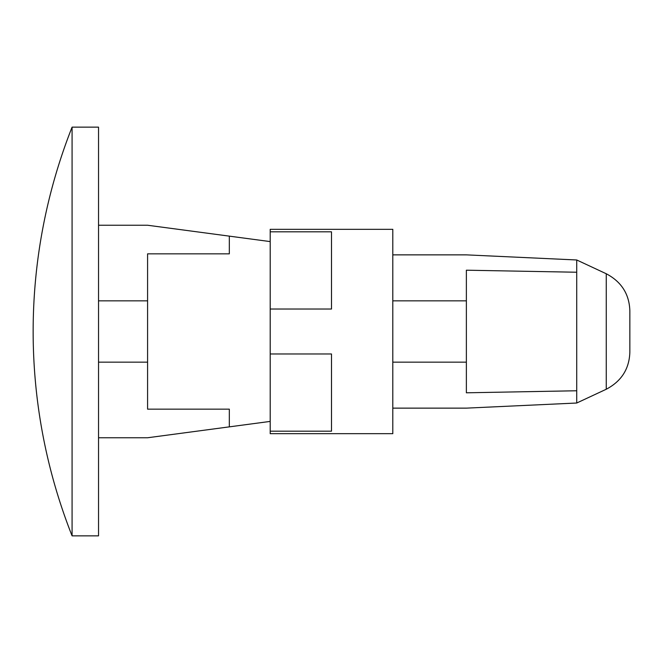 <?xml version="1.0" encoding="UTF-8"?>
<svg xmlns="http://www.w3.org/2000/svg" width="663" height="663" viewBox="0 0 663 663"><rect width="100%" height="100%" fill="white"/><g stroke="black" fill="none" stroke-linecap="round" stroke-linejoin="round"><path stroke-width="0.99" d="M392.803 254.865L466.371 254.865L576.719 259.979L606.255 273.753L606.255 389.247C621.43 381.242 629.295 368.901 629.85 352.21C629.295 368.901 621.43 381.242 606.255 389.247L576.719 403.021L576.719 272.236L466.371 270.197L466.371 392.803L576.719 390.764M576.719 259.979L576.719 272.236M98.538 300.845L147.584 300.845M98.538 362.155L147.584 362.155M606.255 273.753C621.43 281.758 629.295 294.099 629.85 310.79L629.85 352.21M72.076 535.853L98.538 535.853L98.538 127.147L72.076 127.147A555.826 555.826 0 0 0 72.076 535.853L72.076 127.147M98.538 225.238L147.584 225.238L229.323 236.136L229.323 253.846L229.323 236.136L270.197 241.589L270.197 229.323L392.803 229.323L392.803 433.677L270.197 433.677L270.197 431.174L331.5 431.174L331.5 353.976L270.197 353.976L270.197 324.812M270.197 331.5L270.197 309.024L331.5 309.024L331.5 231.826L270.197 231.826M270.197 431.174L270.197 421.411L229.323 426.864L229.323 409.154L229.323 426.864L147.584 437.762L98.538 437.762M270.197 421.411L270.197 350.603M229.323 409.154L147.584 409.154L147.584 253.846L229.323 253.846M270.197 241.589L270.197 309.024M392.803 300.845L466.371 300.845M392.803 362.155L466.371 362.155M392.803 408.135L466.371 408.135L576.719 403.021"/></g></svg>

